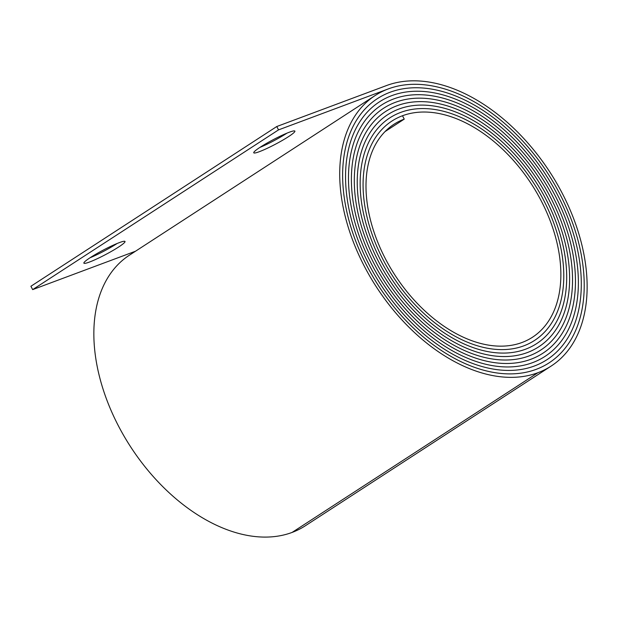 <?xml version="1.0" encoding="UTF-8"?>
<svg xmlns="http://www.w3.org/2000/svg" width="618" height="618" viewBox="0 0 618 618"><rect width="100%" height="100%" fill="white"/><g stroke="black" fill="none" stroke-linecap="round" stroke-linejoin="round"><path stroke-width="0.93" d="M286.961 133.148A23.252 2.518 -27.8 0 1 286.69 133.326A23.252 2.518 -27.8 0 1 259.908 147.416M288.459 136.678A23.252 2.518 152.2 0 0 294.886 131.116A23.252 2.518 152.2 0 0 281.924 135.365A23.252 2.518 152.2 0 0 260.17 147.238A23.252 2.518 152.2 0 0 253.751 152.8A23.252 2.518 152.2 0 0 266.706 148.552A23.252 2.518 152.2 0 0 288.459 136.678M117.088 243.515A23.252 2.518 -27.8 0 1 116.825 243.685A23.252 2.518 -27.8 0 1 90.035 257.776M118.594 247.038A23.252 2.518 152.2 0 0 125.014 241.476A23.252 2.518 152.2 0 0 112.059 245.725A23.252 2.518 152.2 0 0 90.305 257.598A23.252 2.518 152.2 0 0 83.878 263.168A23.252 2.518 152.2 0 0 96.841 258.911A23.252 2.518 152.2 0 0 118.594 247.038M367.277 266.582A157.544 100.888 57 0 0 536.185 369.34A159.452 102.109 57 0 0 549.124 362.836A159.452 102.109 57 0 0 553.805 183.082A159.452 102.109 57 0 0 388.32 88.899A161.368 103.33 57 0 0 375.226 95.481A161.368 103.33 57 0 0 364.96 267.447A161.368 103.33 57 0 0 537.954 372.7A163.276 104.55 57 0 0 551.202 366.034A163.276 104.55 57 0 0 555.991 181.978A163.276 104.55 57 0 0 386.551 85.539L276.764 126.528L278.533 129.888L388.32 88.899A159.459 102.109 57 0 1 553.805 183.082A159.459 102.109 57 0 1 549.124 362.836A159.459 102.109 57 0 1 536.185 369.34L536.185 369.34A157.544 100.888 57 0 1 367.285 266.582A157.544 100.888 57 0 1 377.304 98.687A157.544 100.888 57 0 0 367.277 266.582M369.603 265.717A153.727 98.44 57 0 0 534.415 365.987A155.636 99.66 57 0 0 547.046 359.63A155.636 99.66 57 0 0 551.611 184.179A155.636 99.66 57 0 0 390.089 92.252A157.544 100.888 57 0 0 377.304 98.687A157.544 100.888 57 0 1 390.089 92.252A155.636 99.66 57 0 1 551.611 184.179A155.636 99.66 57 0 1 547.046 359.63A155.636 99.66 57 0 1 534.415 365.987L534.415 365.987A153.727 98.44 57 0 1 369.603 265.717A153.727 98.44 57 0 1 379.382 101.885A153.727 98.44 57 0 0 369.603 265.717M371.928 264.852A149.911 95.999 57 0 0 532.646 362.627A151.819 97.219 57 0 0 544.968 356.431A151.819 97.219 57 0 0 549.417 185.284A151.819 97.219 57 0 0 391.866 95.612A153.727 98.44 57 0 0 379.382 101.885A153.727 98.44 57 0 1 391.866 95.612L391.866 95.612A151.819 97.219 57 0 1 549.417 185.284A151.819 97.219 57 0 1 544.968 356.431A151.819 97.219 57 0 1 532.646 362.627L532.646 362.627A149.911 95.999 57 0 1 371.928 264.852A149.911 95.999 57 0 1 381.468 105.091A149.911 95.999 57 0 0 371.928 264.852M374.245 263.979A146.095 93.55 57 0 0 530.877 359.274A148.003 94.778 57 0 0 542.89 353.233A148.003 94.778 57 0 0 547.231 186.389A148.003 94.778 57 0 0 393.635 98.965A149.911 95.999 57 0 0 381.468 105.091A149.911 95.999 57 0 1 393.635 98.965L393.635 98.965A148.003 94.778 57 0 1 547.231 186.389A148.003 94.778 57 0 1 542.89 353.233A148.003 94.778 57 0 1 530.877 359.267A146.095 93.55 57 0 1 374.245 263.979A146.095 93.55 57 0 1 383.546 108.289A146.095 93.55 57 0 0 374.245 263.979M376.571 263.113A142.279 91.109 57 0 0 529.108 355.914A144.187 92.329 57 0 0 540.804 350.027A144.187 92.329 57 0 0 545.037 187.486A144.187 92.329 57 0 0 395.404 102.325A146.095 93.55 57 0 0 383.546 108.289A146.095 93.55 57 0 1 395.404 102.325L395.404 102.325A144.187 92.329 57 0 1 545.037 187.486A144.187 92.329 57 0 1 540.804 350.027A144.187 92.329 57 0 1 529.101 355.914L529.101 355.914A142.279 91.109 57 0 1 376.571 263.113A142.279 91.109 57 0 1 385.624 111.487A142.279 91.109 57 0 0 376.571 263.113M378.896 262.248A138.463 88.668 57 0 0 527.332 352.561A140.371 89.888 57 0 0 538.726 346.829A140.371 89.888 57 0 0 542.843 188.59A140.371 89.888 57 0 0 397.173 105.686A142.279 91.109 57 0 0 385.624 111.487A142.279 91.109 57 0 1 397.173 105.678L397.173 105.678A140.371 89.888 57 0 1 542.843 188.59A140.371 89.888 57 0 1 538.726 346.829A140.371 89.888 57 0 1 527.332 352.561L527.332 352.554A138.463 88.66 57 0 1 378.896 262.248A138.463 88.66 57 0 1 387.702 114.693A138.463 88.668 57 0 0 378.896 262.248M381.213 261.383A134.647 86.219 57 0 0 525.563 349.201A136.555 87.439 57 0 0 536.648 343.623A136.555 87.439 57 0 0 540.65 189.695A136.555 87.439 57 0 0 398.942 109.038A138.463 88.66 57 0 0 387.702 114.693A138.463 88.668 57 0 1 398.942 109.038L398.942 109.038A136.555 87.439 57 0 1 540.657 189.695A136.555 87.439 57 0 1 536.648 343.623A136.555 87.439 57 0 1 525.563 349.201L525.563 349.201A134.647 86.219 57 0 1 381.213 261.383A134.647 86.219 57 0 1 389.78 117.891A134.647 86.219 57 0 0 381.213 261.383M383.539 260.51A130.823 83.778 57 0 0 523.794 345.841A132.731 84.998 57 0 0 534.57 340.425A132.731 84.998 57 0 0 538.463 190.792A132.731 84.998 57 0 0 400.711 112.399A134.647 86.219 57 0 0 389.78 117.891A134.647 86.219 57 0 1 400.711 112.399L400.711 112.399A132.739 84.998 57 0 1 538.463 190.792A132.739 84.998 57 0 1 534.57 340.425A132.739 84.998 57 0 1 523.794 345.841L523.794 345.841A130.823 83.778 57 0 1 383.539 260.51A130.823 83.778 57 0 1 391.866 121.089A130.823 83.778 57 0 0 383.539 260.51M385.864 259.645A127.007 81.329 57 0 0 522.025 342.488A128.915 82.549 57 0 0 532.492 337.227A128.915 82.549 57 0 0 536.269 191.897A128.915 82.549 57 0 0 402.48 115.751A130.823 83.778 57 0 0 391.866 121.089A130.823 83.778 57 0 1 402.48 115.751L404.249 119.112A127.007 81.329 57 0 0 393.944 124.295A127.007 81.329 57 0 0 385.864 259.645M375.226 95.481L129.363 255.219A161.368 103.33 57 0 0 119.096 427.185A161.368 103.33 57 0 0 292.09 532.43A163.276 104.55 57 0 0 305.346 525.764L551.202 366.034M135.504 251.225L32.669 289.618L278.533 129.888M32.669 289.618L30.9 286.265L276.764 126.528M385.014 131.603L404.249 119.112M292.09 532.43L537.954 372.7"/></g></svg>
